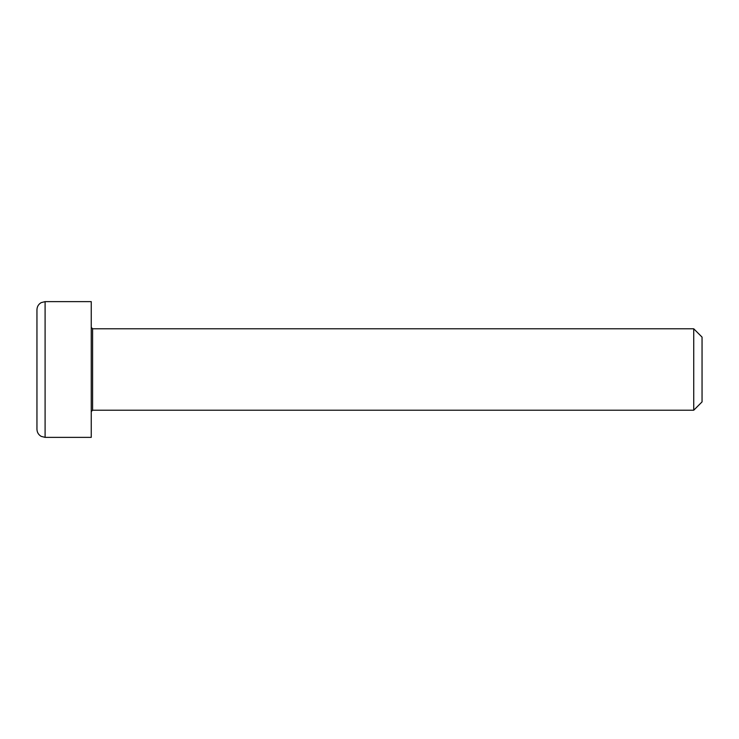 <?xml version="1.0" encoding="UTF-8"?>
<svg xmlns="http://www.w3.org/2000/svg" width="739" height="739" viewBox="0 0 739 739"><rect width="100%" height="100%" fill="white"/><g stroke="black" fill="none" stroke-linecap="round" stroke-linejoin="round"><path stroke-width="1.11" d="M693.727 410.219L702.05 401.896L702.05 337.104L693.727 328.781L693.727 410.219L92.597 410.219L92.597 328.781L91.248 327.423M45.097 301.632L91.248 301.632L91.248 437.368L45.097 437.368L45.097 301.632L41.172 302.639C38.465 304.256 37.061 306.63 36.95 309.78L36.95 429.22C37.061 432.37 38.465 434.744 41.172 436.361L45.097 437.368M36.95 396.649L36.95 369.5M92.597 410.219L91.248 411.577M92.597 328.781L693.727 328.781"/></g></svg>
